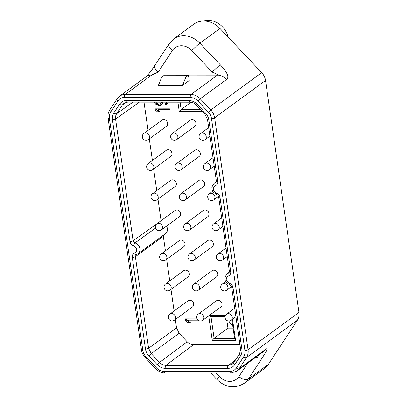 <?xml version="1.0" encoding="UTF-8"?>
<svg xmlns="http://www.w3.org/2000/svg" width="407" height="407" viewBox="0 0 407 407"><rect width="100%" height="100%" fill="white"/><g stroke="black" fill="none" stroke-linecap="round" stroke-linejoin="round"><path stroke-width="0.61" d="M231.883 319.704L234.569 338.339L214.107 338.314L210.979 316.6L208.944 315.7M226.841 320.446L227.945 328.113L214.107 338.314L212.23 340.318L208.71 315.868M210.979 316.6L225.096 316.615M209.106 315.578L225.412 315.598M161.381 102.147L160.088 103.79L158.623 104.1L156.675 103.159L155.901 102.142M239.952 344.729L193.539 344.673C191.142 344.632 189.021 343.656 187.174 341.748L179.172 333.277L176.541 327.91L175.331 319.51M174.104 310.989L170.996 289.408M169.765 280.886L166.656 259.305M165.43 250.783L163.349 236.35L163.543 235.073M133.588 241.895A2.376 2.015 54.5 0 1 133.125 240.735L133.588 241.895L134.971 242.913A6.334 5.393 53.7 0 1 139.738 247.868A6.334 5.393 53.7 0 1 137.988 253.805L165.446 233.674A6.334 5.393 -126.3 0 0 166.529 226.119M161.091 220.68L157.982 199.099M156.751 190.578L153.643 168.997M152.416 160.475L149.308 138.899M148.077 130.372L144.007 102.126M175.01 210.475A3.8 3.236 53.7 0 1 176.74 209.926A3.8 3.236 53.7 0 1 180.387 212.546A3.8 3.236 53.7 0 1 179.507 216.6L161.355 229.909A3.8 3.236 -126.3 0 0 162.235 225.854A3.8 3.236 -126.3 0 0 158.588 223.234A3.8 3.236 53.7 0 0 156.863 223.779L175.01 210.475M203.373 210.505A3.8 3.236 53.7 0 1 205.103 209.961A3.8 3.236 53.7 0 1 208.75 212.576A3.8 3.236 53.7 0 1 207.865 216.636L189.718 229.945A3.8 3.236 -126.3 0 0 190.598 225.885A3.8 3.236 -126.3 0 0 186.95 223.265A3.8 3.236 53.7 0 0 185.226 223.814L203.373 210.505M188.024 300.778A3.8 3.236 53.7 0 1 189.754 300.234A3.8 3.236 53.7 0 1 193.401 302.854A3.8 3.236 53.7 0 1 192.521 306.909L174.369 320.217A3.8 3.236 -126.3 0 0 175.249 316.158A3.8 3.236 -126.3 0 0 171.601 313.538A3.8 3.236 53.7 0 0 169.877 314.087L188.024 300.778M183.689 270.675A3.8 3.236 53.7 0 1 185.414 270.131A3.8 3.236 53.7 0 1 189.062 272.751A3.8 3.236 53.7 0 1 188.182 276.806L170.034 290.115A3.8 3.236 -126.3 0 0 170.915 286.055A3.8 3.236 -126.3 0 0 167.267 283.44A3.8 3.236 53.7 0 0 165.537 283.984L183.689 270.675M179.35 240.578A3.8 3.236 53.7 0 1 181.074 240.028A3.8 3.236 53.7 0 1 184.722 242.648A3.8 3.236 53.7 0 1 183.842 246.703L165.695 260.012A3.8 3.236 -126.3 0 0 166.575 255.952A3.8 3.236 -126.3 0 0 162.927 253.337A3.8 3.236 53.7 0 0 161.203 253.882L179.35 240.578M170.675 180.372A3.8 3.236 53.7 0 1 172.4 179.823A3.8 3.236 53.7 0 1 176.048 182.443A3.8 3.236 53.7 0 1 175.168 186.498L157.021 199.806A3.8 3.236 -126.3 0 0 157.901 195.752A3.8 3.236 -126.3 0 0 154.253 193.132A3.8 3.236 53.7 0 0 152.523 193.681L170.675 180.372M166.336 150.269A3.8 3.236 53.7 0 1 168.06 149.72A3.8 3.236 53.7 0 1 171.713 152.34A3.8 3.236 53.7 0 1 170.828 156.395L152.681 169.704A3.8 3.236 -126.3 0 0 153.561 165.649A3.8 3.236 -126.3 0 0 149.913 163.029A3.8 3.236 53.7 0 0 148.189 163.578L166.336 150.269M162.001 120.167A3.8 3.236 53.7 0 1 163.726 119.617A3.8 3.236 53.7 0 1 167.374 122.237A3.8 3.236 53.7 0 1 166.494 126.297L148.341 139.601A3.8 3.236 -126.3 0 0 149.227 135.546A3.8 3.236 -126.3 0 0 145.574 132.926A3.8 3.236 53.7 0 0 143.849 133.476L162.001 120.167M190.359 120.202A3.8 3.236 53.7 0 1 192.089 119.653A3.8 3.236 53.7 0 1 195.736 122.273A3.8 3.236 53.7 0 1 194.856 126.328L176.704 139.637A3.8 3.236 -126.3 0 0 177.584 135.582A3.8 3.236 -126.3 0 0 173.937 132.962A3.8 3.236 53.7 0 0 172.212 133.506L190.359 120.202M194.699 150.305A3.8 3.236 53.7 0 1 196.423 149.756A3.8 3.236 53.7 0 1 200.071 152.376A3.8 3.236 53.7 0 1 199.191 156.43L181.044 169.739A3.8 3.236 -126.3 0 0 181.924 165.68A3.8 3.236 -126.3 0 0 178.276 163.065A3.8 3.236 53.7 0 0 176.552 163.609L194.699 150.305M199.038 180.403A3.8 3.236 53.7 0 1 200.763 179.858A3.8 3.236 53.7 0 1 204.411 182.478A3.8 3.236 53.7 0 1 203.531 186.533L185.383 199.842A3.8 3.236 -126.3 0 0 186.264 195.782A3.8 3.236 -126.3 0 0 182.616 193.162A3.8 3.236 53.7 0 0 180.886 193.712L199.038 180.403M207.712 240.608A3.8 3.236 53.7 0 1 209.437 240.064A3.8 3.236 53.7 0 1 213.085 242.679A3.8 3.236 53.7 0 1 212.205 246.739L194.058 260.048A3.8 3.236 -126.3 0 0 194.938 255.988A3.8 3.236 -126.3 0 0 191.29 253.368A3.8 3.236 53.7 0 0 189.565 253.917L207.712 240.608M212.052 270.711A3.8 3.236 53.7 0 1 213.777 270.162A3.8 3.236 53.7 0 1 217.424 272.782A3.8 3.236 53.7 0 1 216.544 276.841L198.392 290.15A3.8 3.236 -126.3 0 0 199.277 286.09A3.8 3.236 -126.3 0 0 195.625 283.47A3.8 3.236 53.7 0 0 193.9 284.02L212.052 270.711M216.387 300.814A3.8 3.236 53.7 0 1 218.111 300.264A3.8 3.236 53.7 0 1 221.764 302.884A3.8 3.236 53.7 0 1 220.879 306.944L202.732 320.248A3.8 3.236 -126.3 0 0 203.612 316.193A3.8 3.236 -126.3 0 0 199.964 313.573A3.8 3.236 53.7 0 0 198.24 314.123L216.387 300.814M232.504 319.251L235.541 340.344L212.23 340.318M202.503 111.569L179.263 111.538L177.915 102.167M197.095 318.9L185.353 318.885L185.623 320.767L188.003 322.654L190.42 322.654L188.034 320.772L199.267 320.787M169.17 108.186L154.986 108.17L155.255 110.053L157.641 111.935L160.053 111.94L157.672 110.053L169.439 110.068L169.17 108.186M166.336 102.152L165.171 103.48L165.395 105.047L167.328 103.795L168.01 102.157M154.345 102.137L155.606 104.095L158.547 105.667L159.753 105.667L161.172 105.042L162.245 104.106L162.942 102.147M234.569 338.339L235.541 340.344M227.945 328.113L233.099 328.118M232.677 325.198A9.895 8.425 53.7 0 1 228.846 321.021A3.8 3.8 0 0 0 231.095 320.284A3.8 3.236 -126.3 0 0 231.975 316.229A3.8 3.236 -126.3 0 0 228.327 313.609A3.8 3.236 53.7 0 0 226.602 314.158L234.691 308.226M200.605 109.559L181.14 109.539L180.077 102.167M179.263 111.538L181.14 109.539L191.031 102.249M220.279 64.799A7.916 0.6 -43.4 0 0 212.23 72.125C216.407 73.855 218.137 74.857 217.419 75.122A12.668 10.786 53.7 0 1 226.674 79.375C229.446 77.193 227.315 72.334 220.279 64.799L199.898 43.213A22.166 18.87 -126.3 0 0 173.631 38.965L193.722 24.237A22.166 18.87 53.7 0 1 219.989 28.48L261.701 72.665A12.668 10.786 53.7 0 1 265.527 80.464L298.952 312.434A12.668 10.786 53.7 0 1 297.375 320.228L268.386 364.326A22.166 18.87 53.7 0 1 264.397 368.533L244.307 383.267A22.166 18.87 -126.3 0 0 248.295 379.054L262.459 357.509C267.343 350.045 268.381 347.324 265.578 349.338A12.668 10.786 -126.3 0 1 263.298 351.745L236.843 371.138A12.668 10.786 -126.3 0 0 239.123 368.737L246.479 357.55A12.668 10.786 -126.3 0 0 248.056 349.75L214.626 117.786A12.668 10.786 -126.3 0 0 210.806 109.982L200.219 98.774A12.668 10.786 -126.3 0 0 190.964 94.521L125.234 94.444A12.668 10.786 -126.3 0 0 119.48 96.271L117.053 98.835L109.697 110.022C108.201 112.347 107.651 115.008 108.048 117.999L141.473 349.964C141.916 352.849 143.162 355.392 145.207 357.595L155.789 368.808C158.46 371.535 161.538 372.939 165.033 373.005L230.764 373.087L236.843 371.138M203.454 21.042A19.79 16.85 53.7 0 1 208.135 20.35A19.79 16.85 53.7 0 1 228.179 37.154M228.892 272.853L229.37 271.296L218.651 196.907A2.376 0.661 -8.2 0 0 219.994 197.303C219.566 195.131 218.325 193.681 216.28 192.959C212.581 190.542 212.235 188.131 215.242 185.724C217.073 185.012 217.893 183.562 217.699 181.385L208.842 119.907A2.376 0.661 171.8 0 1 207.499 119.516L216.356 180.988A2.376 0.661 -8.2 0 0 217.699 181.385M156.593 223.998L133.125 240.735A2.376 0.661 171.8 0 1 129.986 241.478C130.413 243.645 131.649 245.095 133.7 245.823C137.398 248.239 137.739 250.651 134.737 253.057C132.906 253.77 132.087 255.214 132.28 257.392L145.477 348.977A2.376 0.661 -8.2 0 0 148.596 348.25L135.399 256.664L163.349 236.35M229.345 272.1L227.014 273.809L224.888 277.289C225.086 280.525 225.509 282.209 226.155 282.351L229.64 284.808C230.774 285.271 231.451 286.075 231.664 287.215A2.376 0.661 -8.2 0 0 233.008 287.612C232.58 285.439 231.339 283.989 229.294 283.267C225.595 280.85 225.249 278.439 228.256 276.032C230.087 275.315 230.906 273.87 230.713 271.693L219.994 197.303M190.288 97.517L124.557 97.436A10.292 8.761 -126.3 0 0 118.03 100.875L110.673 112.062A10.292 8.761 -126.3 0 0 109.391 118.396L142.821 350.361A10.292 8.761 -126.3 0 0 145.93 356.7L156.512 367.913A10.292 8.761 -126.3 0 0 164.031 371.367L229.762 371.449A10.292 8.761 -126.3 0 0 236.284 368.009L243.64 356.822A10.292 8.761 -126.3 0 0 244.922 350.488L211.498 118.518A10.292 8.761 -126.3 0 0 208.389 112.179L197.807 100.972A10.292 8.761 -126.3 0 0 190.288 97.517A2.376 1.058 -89.9 0 1 190.964 94.521L217.419 75.122L151.689 75.046L158.237 72.059A7.916 3.958 -146.7 0 1 154.97 65.252L152.065 69.577C149.669 73.087 145.625 77.35 145.854 76.933L119.48 96.271M182.545 85.414L158.435 85.384L161.737 77.137L164.372 75.203L188.482 75.234L189.24 80.5L182.545 85.414L185.846 77.167L161.737 77.137M256.105 357.015A7.916 3.958 33.3 0 0 262.459 357.509M185.846 77.167L188.482 75.234M228.861 272.873L229.177 272.522M215.878 182.545L215.349 182.819A2.376 1.196 72.4 0 0 215.242 185.724M188.034 320.772L189.041 320.034L197.985 320.044M188.003 322.654L189.484 321.917M185.623 320.767L186.625 320.034L189.011 321.917M186.462 318.89L186.625 320.034M157.672 110.053L158.674 109.32L169.332 109.33M156.095 108.17L156.263 109.315L158.644 111.197L159.122 111.203M165.985 102.854L166.941 102.152L166.173 102.742L166.402 104.314L166.982 104.1M155.733 102.142L156.609 103.358L159.554 104.93L161.849 104.451M162.042 102.147L160.088 103.79M157.641 111.935L158.644 111.197M155.255 110.053L156.263 109.315M165.395 105.047L166.402 104.314M165.171 103.48L166.173 102.742M159.753 105.667L160.76 104.93M158.547 105.667L159.554 104.93M156.949 105.037L157.952 104.304M155.606 104.095L156.609 103.358M154.477 102.528L155.001 102.142M160.902 103.164L161.905 102.427M221.678 217.918L213.589 223.85A3.8 3.236 53.7 0 1 215.313 223.301A3.8 3.236 -126.3 0 1 218.961 225.921A3.8 3.236 -126.3 0 1 218.081 229.975L222.904 226.44M225.651 281.568L222.263 284.055A3.8 3.236 53.7 0 1 223.987 283.506A3.8 3.236 -126.3 0 1 227.635 286.126A3.8 3.236 -126.3 0 1 226.755 290.181L231.532 286.681M226.012 248.021L217.923 253.953A3.8 3.236 53.7 0 1 219.653 253.403A3.8 3.236 -126.3 0 1 223.301 256.023A3.8 3.236 -126.3 0 1 222.42 260.078L227.243 256.542M212.637 191.265L209.249 193.747A3.8 3.236 53.7 0 1 210.974 193.198A3.8 3.236 -126.3 0 1 214.621 195.818A3.8 3.236 -126.3 0 1 213.741 199.878L218.518 196.372M213.003 157.713L204.909 163.645A3.8 3.236 53.7 0 1 206.639 163.095A3.8 3.236 -126.3 0 1 210.287 165.715A3.8 3.236 -126.3 0 1 209.407 169.775L214.23 166.234M208.664 127.61L200.575 133.542A3.8 3.236 53.7 0 1 202.299 132.992A3.8 3.236 -126.3 0 1 205.947 135.612A3.8 3.236 -126.3 0 1 205.067 139.672L209.89 136.131M110.673 112.062A2.376 1.185 -146.7 0 1 109.697 110.022M109.391 118.396A2.376 0.661 171.8 0 1 108.048 117.999M129.986 241.478L112.449 119.79C112.103 117.231 112.566 114.957 113.828 112.968L119.612 104.172C121.327 101.765 123.667 100.529 126.643 100.468L189.077 100.544C192.145 100.651 194.846 101.892 197.171 104.263L205.494 113.08C207.321 115.049 208.44 117.323 208.842 119.907M233.008 287.612L241.87 349.094C242.211 351.653 241.753 353.927 240.486 355.911L234.702 364.713C232.992 367.119 230.647 368.35 227.676 368.416L165.242 368.34C162.169 368.233 159.473 366.992 157.143 364.616L148.82 355.804C146.993 353.836 145.879 351.556 145.477 348.977M142.821 350.361A2.376 0.661 171.8 0 1 141.473 349.964M145.93 356.7L145.207 357.595M156.512 367.913L155.789 368.808M164.031 371.367A2.376 1.058 90.1 0 0 165.033 373.005M229.762 371.449A2.376 1.058 90.1 0 0 230.764 373.087M236.284 368.009A2.376 1.185 33.3 0 0 239.123 368.737L265.578 349.338M243.64 356.822A2.376 1.185 33.3 0 0 246.479 357.55L297.375 320.228M244.922 350.488A2.376 0.661 -8.2 0 0 248.056 349.75L298.952 312.434M211.498 118.518A2.376 0.661 -8.2 0 0 214.626 117.786L265.527 80.464M208.389 112.179L210.806 109.982L261.701 72.665M197.807 100.972L200.219 98.774L226.674 79.375M124.557 97.436A2.376 1.058 -89.9 0 1 125.234 94.444L151.689 75.046A12.668 10.786 -126.3 0 0 145.935 76.872M118.03 100.875A2.376 1.185 -146.7 0 1 117.053 98.835M268.386 364.326L248.295 379.054A7.916 3.958 33.3 0 1 238.843 376.633L247.665 363.207M219.989 28.48L199.898 43.213A7.916 0.6 -43.4 0 0 191.85 50.534A14.25 12.134 -126.3 0 0 172.4 50.514L158.237 72.059L212.23 72.125L191.85 50.534M216.051 373.066L219.393 376.607A14.25 12.134 -126.3 0 0 238.843 376.633M172.4 50.514A7.916 3.958 -146.7 0 1 169.134 43.707L154.97 65.252M219.393 376.607A7.916 0.6 136.6 0 0 216.982 379.589C225.666 387.739 234.773 388.965 244.307 383.267M229.37 271.306A2.376 0.661 -8.2 0 0 230.713 271.693M218.651 196.907C218.437 195.767 217.76 194.968 216.626 194.505A2.376 0.834 -73.7 0 1 216.285 192.959M216.331 181.792L214.001 183.501A6.334 5.393 53.7 0 1 215.349 182.819L216.163 182.214M227.014 273.809A6.334 5.393 53.7 0 1 228.363 273.122A2.376 1.196 72.4 0 0 228.256 276.032M229.624 284.808A2.376 0.834 -73.7 0 1 229.299 283.267M241.87 349.094A2.376 0.661 171.8 0 1 240.522 348.702L240.608 349.628L239.509 353.871L233.725 362.673L232.392 364.102L228.347 365.425L165.914 365.354C163.497 365.267 161.376 364.296 159.549 362.428L151.226 353.612L148.596 348.25L176.541 327.91M240.486 355.911A2.376 1.185 -146.7 0 1 239.499 353.887M234.702 364.713A2.376 1.185 -146.7 0 1 233.715 362.683M227.676 368.416A2.376 1.058 -89.9 0 1 228.347 365.425L235.485 359.986M165.242 368.34A2.376 1.058 -89.9 0 1 165.914 365.354L193.539 344.673M157.143 364.616L159.549 362.428L187.174 341.748M148.82 355.804L151.226 353.612L179.172 333.277M136.121 254.757L135.399 256.664A2.376 0.661 171.8 0 1 132.28 257.392M136.64 254.492A2.376 1.196 -107.6 0 1 136.457 254.584A2.376 1.196 -107.6 0 1 134.737 253.057M137.988 253.805L136.36 254.604M133.694 245.823A2.376 0.834 106.3 0 1 134.971 242.913L155.535 228.134M133.109 240.751L115.573 119.063C115.298 117.053 115.659 115.267 116.656 113.706L122.441 104.904L124.099 103.185L127.645 102.106L190.074 102.182C192.374 102.208 194.5 103.2 196.449 105.159L204.772 113.975L207.494 119.51M139.362 102.121L115.573 119.063A2.376 0.661 -8.2 0 1 112.449 119.79M113.828 112.968A2.376 1.185 33.3 0 0 116.656 113.706L132.931 102.111M119.612 104.172A2.376 1.185 33.3 0 0 122.441 104.904L126.18 102.269M126.643 100.468A2.376 1.058 90.1 0 0 127.625 102.106M189.077 100.544A2.376 1.058 90.1 0 0 190.059 102.182M197.171 104.263L196.449 105.159M205.494 113.08L204.772 113.97M156.863 223.779A3.8 3.8 0 0 0 159.106 230.647A3.8 3.8 0 0 0 161.355 229.909M185.226 223.814A3.8 3.8 0 0 0 187.469 230.677A3.8 3.8 0 0 0 189.718 229.945M213.589 223.85A3.8 3.8 0 0 0 215.827 230.713A3.8 3.8 0 0 0 218.081 229.975M169.877 314.087A3.8 3.8 0 0 0 172.12 320.95A3.8 3.8 0 0 0 174.369 320.217M165.537 283.984A3.8 3.8 0 0 0 167.781 290.847A3.8 3.8 0 0 0 170.034 290.115M161.203 253.882A3.8 3.8 0 0 0 163.441 260.745A3.8 3.8 0 0 0 165.695 260.012M152.523 193.681A3.8 3.8 0 0 0 154.767 200.544A3.8 3.8 0 0 0 157.021 199.806M148.189 163.578A3.8 3.8 0 0 0 150.432 170.441A3.8 3.8 0 0 0 152.681 169.704M143.849 133.476A3.8 3.8 0 0 0 146.093 140.339A3.8 3.8 0 0 0 148.341 139.601M172.212 133.506A3.8 3.8 0 0 0 174.455 140.374A3.8 3.8 0 0 0 176.704 139.637M176.552 163.609A3.8 3.8 0 0 0 178.79 170.472A3.8 3.8 0 0 0 181.044 169.739M180.886 193.712A3.8 3.8 0 0 0 183.13 200.575A3.8 3.8 0 0 0 185.383 199.842M189.565 253.917A3.8 3.8 0 0 0 191.804 260.78A3.8 3.8 0 0 0 194.058 260.048M193.9 284.02A3.8 3.8 0 0 0 196.143 290.883A3.8 3.8 0 0 0 198.392 290.15M198.24 314.123A3.8 3.8 0 0 0 200.483 320.986A3.8 3.8 0 0 0 202.732 320.248M231.095 320.284L235.918 316.748M226.602 314.158A3.8 3.8 0 0 0 228.841 321.021M222.263 284.055A3.8 3.8 0 0 0 224.506 290.919A3.8 3.8 0 0 0 226.755 290.181M217.923 253.953A3.8 3.8 0 0 0 220.167 260.816A3.8 3.8 0 0 0 222.42 260.078M209.249 193.747A3.8 3.8 0 0 0 211.492 200.61A3.8 3.8 0 0 0 213.741 199.878M204.909 163.645A3.8 3.8 0 0 0 207.153 170.508A3.8 3.8 0 0 0 209.407 169.775M200.575 133.542A3.8 3.8 0 0 0 202.813 140.405A3.8 3.8 0 0 0 205.067 139.672M173.631 38.965L169.134 43.707M210.826 373.061L216.982 379.589M214.001 183.501L211.874 186.981C212.072 190.217 212.495 191.906 213.141 192.048L216.626 194.505M231.664 287.215L240.522 348.692M215.852 182.565L216.356 180.988"/></g></svg>
